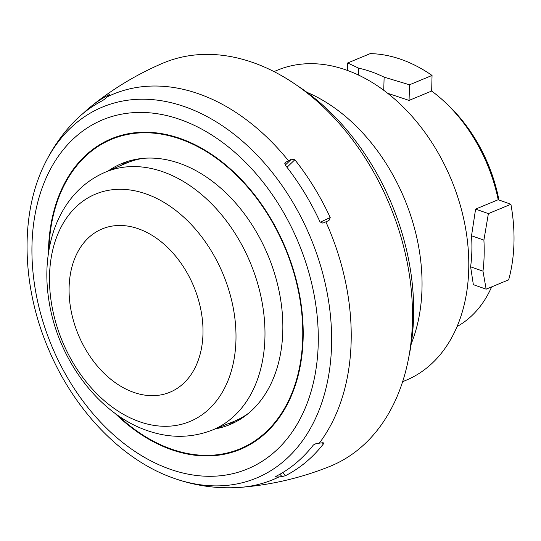 <?xml version="1.0" encoding="UTF-8"?>
<svg xmlns="http://www.w3.org/2000/svg" width="541" height="541" viewBox="0 0 541 541"><rect width="100%" height="100%" fill="white"/><g stroke="black" fill="none" stroke-linecap="round" stroke-linejoin="round"><path stroke-width="0.81" d="M510.907 204.275A154.435 109.268 67.5 0 1 513.95 243.518A154.435 109.268 67.5 0 1 508.662 279.825L486.149 289.171L482.978 271.169A154.435 109.268 67.5 0 0 483.897 240.123L471.529 235.761L475.593 209.103L488.388 213.614L510.907 204.275L498.207 199.717L475.593 209.103M488.388 213.614L483.897 240.123M383.738 90.3L384.13 77.153A154.435 109.268 -112.5 0 0 358.71 68.186L347.674 62.972L370.193 53.627A154.435 109.268 67.5 0 1 432.043 75.442L431.671 91.037A138.205 97.786 67.5 0 1 498.207 199.717M384.13 77.153L409.523 84.788L432.043 75.442M491.634 286.892A138.205 97.786 67.5 0 1 457.118 326.5M358.71 68.186L358.507 75.071M471.529 235.761A138.205 97.786 67.5 0 1 470.609 266.808L482.978 271.169M347.674 62.972L347.45 70.445M486.149 289.171L473.355 284.654L470.609 266.808M431.671 91.037L409.057 100.416L387.613 93.255M409.057 100.416L409.523 84.788M402.66 381.682L405.98 380.303A167.866 118.77 -112.5 0 0 464.949 224.9A167.866 118.77 -112.5 0 0 346.247 70.012A167.866 118.77 67.5 0 0 277.303 70.215L273.983 71.595M411.234 343.799A167.866 118.77 -112.5 0 0 306.855 92.274M409.097 355.613A209.834 148.464 -112.5 0 0 413.581 317.364A209.834 148.464 67.5 0 0 296.989 85.444M90.293 107.05C112.237 89.177 136.244 74.631 162.32 63.412A218.226 154.401 67.5 0 1 253.188 62.628A218.226 154.401 -112.5 0 1 407.677 264.894A218.226 154.401 -112.5 0 1 329.591 466.518C300.83 478.014 271.068 484.966 240.292 487.373A208.643 147.619 -112.5 0 0 279.088 476.885A391.684 276.525 63.9 0 0 282.037 476.607L285.465 475.688A210.091 148.647 67.5 0 0 323.511 443.796L322.071 442.808M288.475 160.765A391.684 106.07 -38.9 0 1 291.457 159.162L294.845 159.751A210.091 148.647 67.5 0 1 330.226 217.543L328.996 220.485A391.684 12.227 -24.3 0 0 325.858 221.83A83.929 2.617 -24.3 0 0 322.828 223.129L320.035 221.905A207.061 146.503 67.5 0 0 285.208 165.012L285.073 162.8L285.614 162.334A83.929 22.729 -38.9 0 1 288.475 160.765A208.643 147.619 -112.5 0 0 198.905 93.911A208.643 147.619 67.5 0 0 107.267 96.846A391.684 276.525 -116.1 0 1 109.492 94.979L109.627 94.418L109.492 94.979M279.088 476.885A83.929 59.253 63.9 0 1 276.268 477.047L275.964 476.357A207.061 146.503 67.5 0 0 313.415 444.959L316.289 443.498A83.929 54.783 37.1 0 0 319.291 443.18A391.684 255.67 37.1 0 0 322.402 442.761L323.552 442.89L323.511 443.796M279.886 474.254L282.037 476.607M282.673 472.624L285.465 475.688M276.268 477.047L275.964 476.357L275.477 476.858M173.965 478.298A200.846 142.1 -112.5 0 0 174.608 478.528A200.846 142.1 -112.5 0 0 331.552 345.794A200.846 142.1 -112.5 0 0 184.988 106.8A200.846 142.1 67.5 0 0 44.369 164.667C51.699 149.417 61.072 135.669 72.474 123.429A207.061 146.503 67.5 0 1 102.607 100.606L105.211 98.705A83.929 59.253 -116.1 0 1 107.267 96.846M83.213 113.346A210.091 148.647 67.5 0 1 90.313 107.037A210.091 148.647 67.5 0 1 109.627 94.418L109.667 94.831M108.254 170.922A141.289 99.963 67.5 0 1 121.671 163.571A141.289 99.963 67.5 0 1 179.707 163.402A141.289 99.963 67.5 0 1 279.616 293.763A141.289 99.963 67.5 0 1 229.979 424.563A141.289 99.963 67.5 0 1 215.298 428.871M127.818 161.346A141.289 99.963 -112.5 0 0 120.988 165.451M228.167 423.718A141.289 99.963 -112.5 0 0 235.89 421.784M104.934 172.349A139.605 98.773 67.5 0 1 163.071 171.842A139.605 98.773 67.5 0 1 261.898 301.236A139.605 98.773 67.5 0 1 211.944 430.217C190.953 438.237 169.313 438.332 147.024 430.508C99.01 414.075 59.125 360.509 49.481 304.022C44.917 278.23 46.276 254.02 53.559 231.392C57.096 220.687 61.999 210.963 68.267 202.199C77.945 188.762 90.171 178.807 104.934 172.349L126.161 163.226A139.889 98.976 67.5 0 1 127.757 162.564A139.889 98.976 67.5 0 1 143.034 158.364M248.745 413.121A139.889 98.976 67.5 0 1 234.983 420.966A139.889 98.976 67.5 0 1 233.387 421.628L211.944 430.217M291.457 159.162L285.276 165.1M284.796 163.423L285.614 162.334M294.845 159.751L286.994 167.291M320.198 222.209L330.226 217.543M498.91 199.974A132.051 93.431 -112.5 0 0 445.757 102.918M319.291 443.18A208.643 147.619 -112.5 0 0 325.858 221.83M169.921 469.162A188.998 133.722 67.5 0 1 32.014 243.896A188.998 133.722 67.5 0 1 180.295 119.568A188.998 133.722 67.5 0 1 318.203 344.84A188.998 133.722 67.5 0 1 169.921 469.162M114.875 413.202A168.156 118.973 -112.5 0 0 171.199 449.591A168.156 118.973 -112.5 0 0 303.129 338.977A168.156 118.973 -112.5 0 0 180.43 138.557A168.156 118.973 -112.5 0 0 48.426 253.087M117.478 415.082A167.575 118.56 -112.5 0 0 171.226 449.044A167.575 118.56 -112.5 0 0 302.696 338.815A167.575 118.56 -112.5 0 0 180.424 139.091A167.575 118.56 -112.5 0 0 48.94 249.915M240.813 418.463L243.037 417.463A139.808 98.915 67.5 0 1 240.813 418.463L234.983 420.966M133.647 160.21A139.808 98.915 67.5 0 1 135.933 159.338L127.757 162.564M146.124 193.942A123.105 87.101 67.5 0 1 235.944 340.668A123.105 87.101 67.5 0 1 139.362 421.649A123.105 87.101 67.5 0 1 49.542 274.923A123.105 87.101 67.5 0 1 146.124 193.942M133.613 392.333A88.406 62.546 67.5 0 1 69.113 286.967A88.406 62.546 67.5 0 1 138.469 228.816A88.406 62.546 -112.5 0 1 202.97 334.182A88.406 62.546 -112.5 0 1 133.613 392.333M44.369 164.667C19.855 214.52 21.654 285.695 47.98 347.849C73.42 409.571 121.941 460.364 173.945 478.291L174.608 478.528C196.038 486.014 217.935 488.963 240.292 487.373"/></g></svg>
